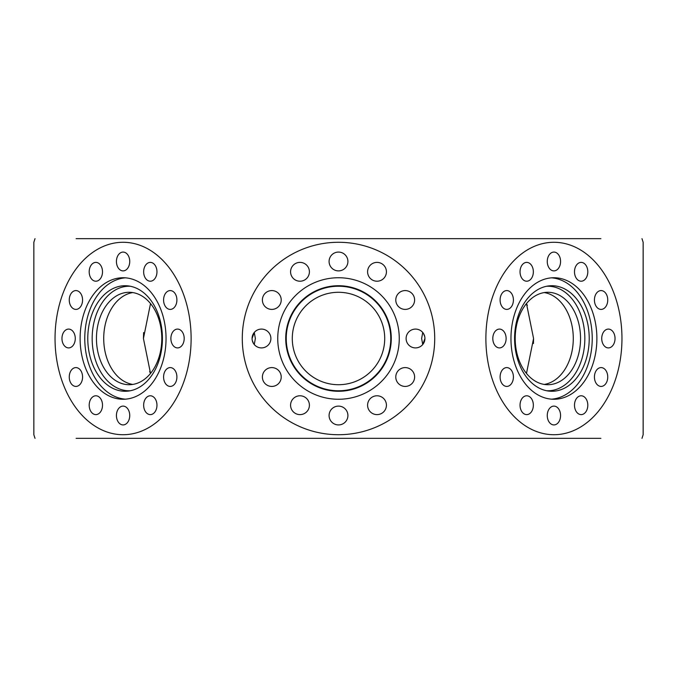 <?xml version="1.0" encoding="UTF-8"?>
<svg xmlns="http://www.w3.org/2000/svg" width="677" height="677" viewBox="0 0 677 677"><rect width="100%" height="100%" fill="white"/><g stroke="black" fill="none" stroke-linecap="round" stroke-linejoin="round"><path stroke-width="1.02" d="M562.088 438.341L458.541 438.341L562.088 438.341M562.088 238.659L458.541 238.659L562.088 238.659M419.748 438.341L458.541 438.341M419.748 238.659L458.541 238.659M76.12 438.341L600.88 438.341M76.12 238.659L600.88 238.659M218.459 438.341L257.252 438.341M587.805 405.201A9.41 6.66 90 0 0 581.154 395.783A9.41 6.66 90 0 0 574.494 405.201A9.41 6.66 90 0 0 581.154 414.612A9.41 6.66 90 0 0 587.805 405.201M607.743 377.013A9.41 6.66 90 0 0 601.083 367.594A9.41 6.66 90 0 0 594.431 377.013A9.41 6.66 90 0 0 601.083 386.423A9.41 6.66 90 0 0 607.743 377.013M615.038 338.5A9.41 6.66 90 0 0 608.378 329.09A9.41 6.66 90 0 0 601.726 338.5A9.41 6.66 90 0 0 608.378 347.91A9.41 6.66 90 0 0 615.038 338.5M607.743 299.987A9.41 6.66 90 0 0 601.083 290.577A9.41 6.66 90 0 0 594.431 299.987A9.41 6.66 90 0 0 601.083 309.406A9.41 6.66 90 0 0 607.743 299.987M587.805 271.799A9.41 6.66 90 0 0 581.154 262.388A9.41 6.66 90 0 0 574.494 271.799A9.41 6.66 90 0 0 581.154 281.217A9.41 6.66 90 0 0 587.805 271.799M560.573 261.483A9.41 6.66 90 0 0 553.921 252.072A9.41 6.66 90 0 0 547.261 261.483A9.41 6.66 90 0 0 553.921 270.893A9.41 6.66 90 0 0 560.573 261.483M533.349 271.799A9.41 6.66 90 0 0 526.689 262.388A9.41 6.66 90 0 0 520.038 271.799A9.41 6.66 90 0 0 526.689 281.217A9.41 6.66 90 0 0 533.349 271.799M513.411 299.987A9.41 6.66 90 0 0 506.76 290.577A9.41 6.66 90 0 0 500.1 299.987A9.41 6.66 90 0 0 506.76 309.406A9.41 6.66 90 0 0 513.411 299.987M506.117 338.5A9.41 6.66 90 0 0 499.457 329.09A9.41 6.66 90 0 0 492.805 338.5A9.41 6.66 90 0 0 499.457 347.91A9.41 6.66 90 0 0 506.117 338.5M513.411 377.013A9.41 6.66 90 0 0 506.76 367.594A9.41 6.66 90 0 0 500.1 377.013A9.41 6.66 90 0 0 506.76 386.423A9.41 6.66 90 0 0 513.411 377.013M533.349 405.201A9.41 6.66 90 0 0 526.689 395.783A9.41 6.66 90 0 0 520.038 405.201A9.41 6.66 90 0 0 526.689 414.612A9.41 6.66 90 0 0 533.349 405.201M560.573 415.517A9.41 6.66 90 0 0 553.921 406.107A9.41 6.66 90 0 0 547.261 415.517A9.41 6.66 90 0 0 553.921 424.928A9.41 6.66 90 0 0 560.573 415.517M386.423 405.201A9.41 9.41 0 0 0 377.013 395.783A9.41 9.41 0 0 0 367.594 405.201A9.41 9.41 0 0 0 377.013 414.612A9.41 9.41 0 0 0 386.423 405.201M414.612 377.013A9.41 9.41 0 0 0 405.201 367.594A9.41 9.41 0 0 0 395.783 377.013A9.41 9.41 0 0 0 405.201 386.423A9.41 9.41 0 0 0 414.612 377.013M424.928 338.5A9.41 9.41 0 0 0 415.517 329.09A9.41 9.41 0 0 0 406.107 338.5A9.41 9.41 0 0 0 415.517 347.91A9.41 9.41 0 0 0 424.928 338.5L422.727 344.559L421.636 338.5L422.727 332.441M423.54 333.575L424.758 336.681M414.612 299.987A9.41 9.41 0 0 0 405.201 290.577A9.41 9.41 0 0 0 395.783 299.987A9.41 9.41 0 0 0 405.201 309.406A9.41 9.41 0 0 0 414.612 299.987M386.423 271.799A9.41 9.41 0 0 0 377.013 262.388A9.41 9.41 0 0 0 367.594 271.799A9.41 9.41 0 0 0 377.013 281.217A9.41 9.41 0 0 0 386.423 271.799M347.91 261.483A9.41 9.41 0 0 0 338.5 252.072A9.41 9.41 0 0 0 329.09 261.483A9.41 9.41 0 0 0 338.5 270.893A9.41 9.41 0 0 0 347.91 261.483M309.406 271.799A9.41 9.41 0 0 0 299.987 262.388A9.41 9.41 0 0 0 290.577 271.799A9.41 9.41 0 0 0 299.987 281.217A9.41 9.41 0 0 0 309.406 271.799M281.217 299.987A9.41 9.41 0 0 0 271.799 290.577A9.41 9.41 0 0 0 262.388 299.987A9.41 9.41 0 0 0 271.799 309.406A9.41 9.41 0 0 0 281.217 299.987M252.072 338.5A9.41 9.41 0 0 0 261.483 347.91A9.41 9.41 0 0 0 270.893 338.5A9.41 9.41 0 0 0 261.483 329.09A9.41 9.41 0 0 0 252.072 338.5L254.273 332.441L255.364 338.5L254.273 344.559M281.217 377.013A9.41 9.41 0 0 0 271.799 367.594A9.41 9.41 0 0 0 262.388 377.013A9.41 9.41 0 0 0 271.799 386.423A9.41 9.41 0 0 0 281.217 377.013M309.406 405.201A9.41 9.41 0 0 0 299.987 395.783A9.41 9.41 0 0 0 290.577 405.201A9.41 9.41 0 0 0 299.987 414.612A9.41 9.41 0 0 0 309.406 405.201M347.91 415.517A9.41 9.41 0 0 0 338.5 406.107A9.41 9.41 0 0 0 329.09 415.517A9.41 9.41 0 0 0 338.5 424.928A9.41 9.41 0 0 0 347.91 415.517M156.962 405.201A9.41 6.66 -90 0 0 150.311 395.783A9.41 6.66 -90 0 0 143.651 405.201A9.41 6.66 -90 0 0 150.311 414.612A9.41 6.66 -90 0 0 156.962 405.201M176.9 377.013A9.41 6.66 -90 0 0 170.24 367.594A9.41 6.66 -90 0 0 163.589 377.013A9.41 6.66 -90 0 0 170.24 386.423A9.41 6.66 -90 0 0 176.9 377.013M184.195 338.5A9.41 6.66 -90 0 0 177.543 329.09A9.41 6.66 -90 0 0 170.883 338.5A9.41 6.66 -90 0 0 177.543 347.91A9.41 6.66 -90 0 0 184.195 338.5M176.9 299.987A9.41 6.66 -90 0 0 170.24 290.577A9.41 6.66 -90 0 0 163.589 299.987A9.41 6.66 -90 0 0 170.24 309.406A9.41 6.66 -90 0 0 176.9 299.987M156.962 271.799A9.41 6.66 -90 0 0 150.311 262.388A9.41 6.66 -90 0 0 143.651 271.799A9.41 6.66 -90 0 0 150.311 281.217A9.41 6.66 -90 0 0 156.962 271.799M129.739 261.483A9.41 6.66 -90 0 0 123.079 252.072A9.41 6.66 -90 0 0 116.427 261.483A9.41 6.66 -90 0 0 123.079 270.893A9.41 6.66 -90 0 0 129.739 261.483M102.506 271.799A9.41 6.66 -90 0 0 95.846 262.388A9.41 6.66 -90 0 0 89.195 271.799A9.41 6.66 -90 0 0 95.846 281.217A9.41 6.66 -90 0 0 102.506 271.799M82.569 299.987A9.41 6.66 -90 0 0 75.917 290.577A9.41 6.66 -90 0 0 69.257 299.987A9.41 6.66 -90 0 0 75.917 309.406A9.41 6.66 -90 0 0 82.569 299.987M75.274 338.5A9.41 6.66 -90 0 0 68.622 329.09A9.41 6.66 -90 0 0 61.962 338.5A9.41 6.66 -90 0 0 68.622 347.91A9.41 6.66 -90 0 0 75.274 338.5M82.569 377.013A9.41 6.66 -90 0 0 75.917 367.594A9.41 6.66 -90 0 0 69.257 377.013A9.41 6.66 -90 0 0 75.917 386.423A9.41 6.66 -90 0 0 82.569 377.013M102.506 405.201A9.41 6.66 -90 0 0 95.846 395.783A9.41 6.66 -90 0 0 89.195 405.201A9.41 6.66 -90 0 0 95.846 414.612A9.41 6.66 -90 0 0 102.506 405.201M129.739 415.517A9.41 6.66 -90 0 0 123.079 406.107A9.41 6.66 -90 0 0 116.427 415.517A9.41 6.66 -90 0 0 123.079 424.928A9.41 6.66 -90 0 0 129.739 415.517M514.588 338.5A52.772 37.311 -90 0 1 548.641 285.931A52.772 37.311 -90 0 1 589.218 338.5A52.772 37.311 -90 0 1 548.641 391.069A52.772 37.311 -90 0 1 514.588 338.5M546.635 286.253A52.273 36.964 -90 0 1 584.835 338.5A52.273 36.964 -90 0 1 546.635 390.747M551.594 277.832A60.761 42.964 -90 0 1 592.231 338.5A60.761 42.964 -90 0 1 551.594 399.168M510.957 338.5A60.761 42.964 -90 0 1 553.921 277.739A60.761 42.964 -90 0 1 596.886 338.5A60.761 42.964 -90 0 1 553.921 399.261A60.761 42.964 -90 0 1 510.957 338.5M285.728 338.5A52.772 52.772 0 0 1 338.5 285.728A52.772 52.772 0 0 1 391.272 338.5A52.772 52.772 0 0 1 338.5 391.272A52.772 52.772 0 0 1 285.728 338.5M286.227 338.5A52.273 52.273 0 0 1 338.5 286.227A52.273 52.273 0 0 1 390.773 338.5A52.273 52.273 0 0 1 338.5 390.773A52.273 52.273 0 0 1 286.227 338.5M277.739 338.5A60.761 60.761 0 0 1 338.5 277.739A60.761 60.761 0 0 1 399.261 338.5A60.761 60.761 0 0 1 338.5 399.261A60.761 60.761 0 0 1 277.739 338.5M87.782 338.5A52.772 37.311 90 0 1 128.359 285.931A52.772 37.311 90 0 1 162.412 338.5A52.772 37.311 90 0 1 128.359 391.069A52.772 37.311 90 0 1 87.782 338.5M130.365 390.747A52.273 36.964 90 0 1 92.165 338.5A52.273 36.964 90 0 1 130.365 286.253M125.406 399.168A60.761 42.964 90 0 1 84.769 338.5A60.761 42.964 90 0 1 125.406 277.832M80.114 338.5A60.761 42.964 90 0 1 123.079 277.739A60.761 42.964 90 0 1 166.043 338.5A60.761 42.964 90 0 1 123.079 399.261A60.761 42.964 90 0 1 80.114 338.5M544.24 292.574A46.214 32.674 -90 0 1 573.284 338.5L573.284 338.5A46.214 32.674 -90 0 1 544.24 384.426M132.76 384.426A46.214 32.674 90 0 1 103.716 338.5A46.214 32.674 90 0 1 132.76 292.574M527.358 305.454L526.478 303.567L533.569 338.5L526.478 373.433M143.609 332.551L143.431 338.5L150.522 303.567M580.544 338.5A46.214 32.674 90 0 0 547.871 292.286A46.214 32.674 90 0 0 515.197 338.5A46.214 32.674 90 0 0 547.871 384.714A46.214 32.674 90 0 0 580.544 338.5M384.714 338.5A46.214 46.214 0 0 0 338.5 292.286A46.214 46.214 0 0 0 292.286 338.5A46.214 46.214 0 0 0 338.5 384.714A46.214 46.214 0 0 0 384.714 338.5M161.803 338.5A46.214 32.674 -90 0 0 129.129 292.286A46.214 32.674 -90 0 0 96.456 338.5A46.214 32.674 -90 0 0 129.129 384.714A46.214 32.674 -90 0 0 161.803 338.5M338.5 242.281A96.219 96.219 0 0 0 242.281 338.5A96.219 96.219 0 0 0 338.5 434.719A96.219 96.219 0 0 0 434.719 338.5A96.219 96.219 0 0 0 338.5 242.281M35.018 438.341A319.485 319.485 0 0 1 33.85 434.719L33.85 242.281A319.485 319.485 0 0 1 35.018 238.659M55.04 338.5A96.219 68.038 -90 0 0 123.079 434.719A96.219 68.038 -90 0 0 191.117 338.5A96.219 68.038 -90 0 0 123.079 242.281A96.219 68.038 -90 0 0 55.04 338.5M149.642 371.546L150.522 373.433L143.431 338.5M641.982 238.659A319.485 319.485 0 0 1 643.15 242.281L643.15 434.719A319.485 319.485 0 0 1 641.982 438.341M485.883 338.5A96.219 68.038 90 0 0 553.921 434.719A96.219 68.038 90 0 0 621.96 338.5A96.219 68.038 90 0 0 553.921 242.281A96.219 68.038 90 0 0 485.883 338.5M257.252 238.659L218.459 238.659M533.442 343.535L533.569 339.042M253.46 343.425L252.242 340.319"/></g></svg>

